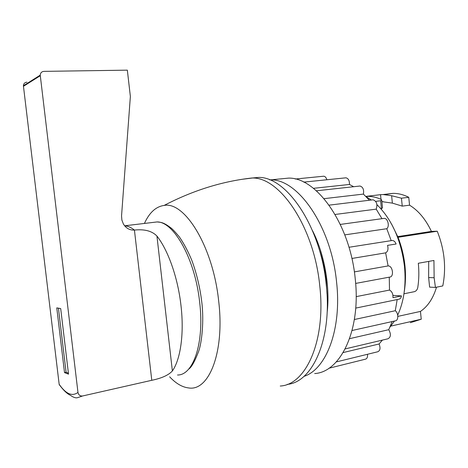 <?xml version="1.0" encoding="UTF-8"?>
<svg xmlns="http://www.w3.org/2000/svg" width="468" height="468" viewBox="0 0 468 468"><rect width="100%" height="100%" fill="white"/><g stroke="black" fill="none" stroke-linecap="round" stroke-linejoin="round"><path stroke-width="0.7" d="M172.376 370.954L156.932 236.065C168.135 250.199 177.928 277.852 181.005 305.733C184.263 333.637 180.566 359.377 172.376 370.954C168.568 375.143 161.706 378.255 151.778 380.297L82.543 395.986C80.063 396.174 78.536 394.986 77.969 392.424L40.23 75.137C40.459 72.838 41.699 71.586 43.951 71.37L127.343 70.153L130.367 96.455L121.551 215.877L121.873 220.03L123.341 223.897C125.991 228.255 129.689 230.309 134.427 230.063C131.075 227.442 127.834 226.015 124.716 225.787L157.09 221.937C173.833 221.534 195.185 259.202 199.678 302.381C204.539 342.857 193.296 375.394 177.507 375.008M77.969 392.424C72.183 396.729 65.912 394.015 59.161 384.292L23.4 85.755C23.616 83.591 24.798 82.403 26.939 82.187M68.521 374.154L64.514 372.604L56.774 307.874L60.694 308.582L68.521 374.154M156.932 236.065C152.071 230.999 144.565 228.998 134.427 230.063L151.778 380.297M59.161 384.292L59.208 384.579C67.023 395.033 69.966 394.582 71.627 396.133C73.979 397.548 75.869 398.087 77.302 397.753L82.543 395.986M384.883 194.589L393.085 193.36C398.262 193.331 403.486 194.641 408.751 197.297L409.558 205.177C418.427 210.606 425.716 219.352 431.426 231.414L437.241 231.221C444.536 249.543 446.384 267.778 442.781 285.93L435.433 287.416L434.134 277.746L428.635 277.553L428.706 261.407M436.515 287.2C433.163 298.356 427.81 306.429 420.445 311.419L421.241 319.217L410.342 322.709M392.377 203.124L402.258 206.125L401.439 198.198L391.611 195.723L392.377 203.124L381.876 201.644M391.611 195.723L383.111 194.542L380.525 194.67L381.01 199.345M365.847 196.425L367.842 196.349C372.13 196.344 376.471 197.32 380.87 199.28L381.66 199.859L380.624 200.76L381.461 208.827L382.485 207.792M435.433 287.416L429.618 287.13L428.635 277.553M434.134 277.746L433.935 260.465L418.316 263.268C419.164 271.75 418.977 279.887 417.748 287.685C417.245 289.745 416.163 291.067 414.502 291.652L403.96 293.787M391.833 224.57L398.052 237.294C405.042 255.516 407.101 273.727 404.223 291.927M397.367 236.668L431.426 231.414M402.258 206.125L409.558 205.177M397.847 316.386L420.445 311.419M355.651 283.427L389.587 277.103C394.331 277.138 392.781 265.526 388.095 265.923L385.644 252.86C387.884 251.568 388.516 249.075 387.527 245.384L396.109 244.009C395.191 241.74 393.898 240.57 392.225 240.488L391.599 240.587M353.656 186.72L349.461 184.462C349.537 180.636 348.368 178.419 345.957 177.817L345.454 177.869M369.398 200.245L363.42 194.091C364.116 189.675 362.975 186.989 359.997 186.024L359.453 186.083M381.964 218.679L376.214 209.137C377.723 204.37 376.681 201.252 373.084 199.795L372.499 199.865M391.207 240.646L386.779 228.723C389.879 226.325 387.773 218.065 384.146 218.38L383.538 218.462M392.95 295.372L401.468 295.928L392.95 297.666C393.173 294.021 392.026 291.488 389.505 290.072L356.16 296.636M355.721 308.102L398.677 299.251C400.146 299.052 401.076 297.946 401.468 295.928M397.186 299.561L395.279 310.729L354.375 319.515M352.082 330.502L395.144 320.896C398.578 320.843 398.695 313.145 395.279 310.729M392.161 321.563L388.75 329.694L349.59 338.668M345.209 348.894L387.902 338.803C390.897 337.235 391.184 334.199 388.75 329.694M382.379 340.107L379.092 343.986L343.179 352.568M336.252 361.934L377.67 351.79C380.191 350.713 380.659 348.116 379.092 343.986M328.905 368.252L365.35 359.202C367.047 358.763 367.766 357.119 367.503 354.276M389.505 290.072L389.259 277.161M388.095 265.923L354.364 271.896M385.644 252.86L351.889 258.465M386.779 228.723L344.787 234.877M376.214 209.137L335.1 214.467M363.42 194.091L324.037 198.666M349.461 184.462L313.431 188.329M144.425 223.441C149.356 212.577 155.926 206.575 164.139 205.429C184.731 201.211 213.104 246.706 218.696 301.246C224.827 352.422 208.839 391.675 188.481 387.919C182.099 387.13 175.822 383.421 169.644 376.798M242.629 179.238L252.498 178.004C280.01 177.331 314.063 226.957 319.749 285.749C326.102 340.675 305.908 384.93 280.244 386.024M250.573 178.156L258.669 177.419C286.393 176.723 320.598 226.067 326.225 284.562C332.444 338.475 312.683 382.35 287.235 384.38M318.983 248.631C322.575 258.95 324.979 269.703 326.196 280.899L326.98 293.594M312.525 230.689C324.447 254.036 330.268 286.521 327.114 312.823M269.556 179.823L270.75 179.852C297.97 179.086 331.239 226.243 336.574 282.105C341.933 329.144 326.225 369.451 303.937 376.366M280.303 178.916L288.598 178.109C316.386 177.278 350.035 223.657 355.218 278.7C361.115 330.139 340.569 372.124 314.671 373.558M376.951 204.662C391.968 219.539 401.146 240.201 404.492 266.643C406.218 285.334 403.954 301.491 397.701 315.104M394.477 321.042L389.914 327.196M366.116 196.7L371.358 200.006M326.851 179.759C326.202 177.559 325.161 176.377 323.739 176.214L323.277 176.261M390.844 326.102L421.241 319.217M365.83 196.408L380.525 194.67M375.681 201.369L380.624 200.76M401.439 198.198L408.751 197.297M398.052 237.294L437.241 231.221M58.43 308.172L66.087 372.276L64.514 372.604M66.087 372.276L68.404 373.16M23.429 86.317L40.26 75.74M152.281 222.511L157.09 221.937C161.32 222.417 163.314 222.183 170.995 227.951C172.598 229.156 175.412 232.181 179.437 237.03C183.959 243.606 188.101 251.415 191.862 260.465C196.642 273.493 199.93 287.194 201.72 301.567C204.218 321.147 201.749 342.629 198.684 351.24C194.764 361.524 191.389 367.52 188.551 369.229M381.888 201.755L383.128 201.603M164.139 205.429C193.003 190.417 222.306 181.268 252.053 177.986M252.498 178.004L258.669 177.419M270.75 179.852L288.598 178.109M323.739 176.214L295.244 179.028M345.957 177.817L303.709 182.116M359.997 186.024L316.374 190.804M373.084 199.795L329.098 205.154M384.146 218.38L340.318 224.424M392.225 240.488L348.982 247.274M381.724 200.216L382.514 207.792M365.994 196.572L367.842 196.349M383.111 194.542L393.085 193.36M23.4 85.755L40.23 75.137"/></g></svg>
